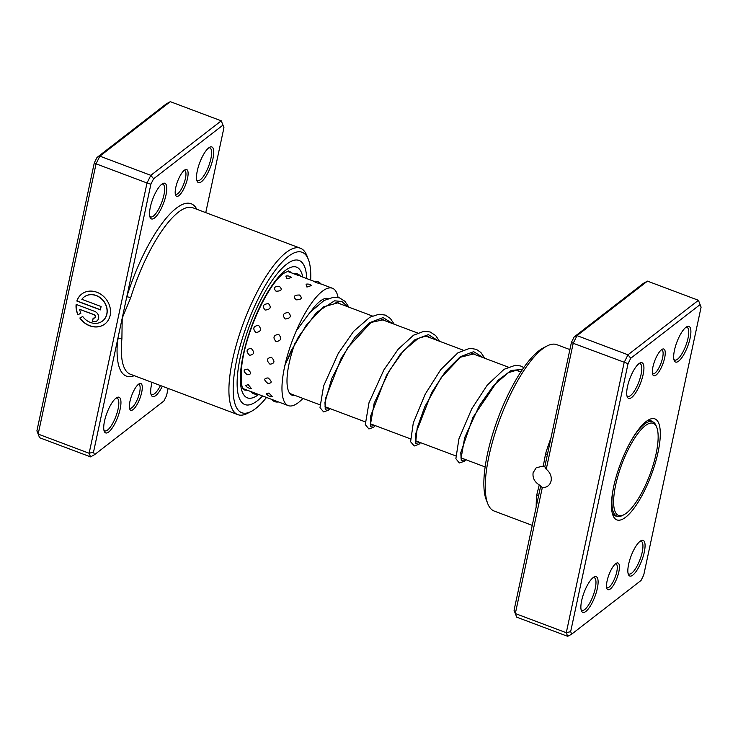 <?xml version="1.0" encoding="UTF-8"?>
<svg xmlns="http://www.w3.org/2000/svg" width="738" height="738" viewBox="0 0 738 738"><rect width="100%" height="100%" fill="white"/><g stroke="black" fill="none" stroke-linecap="round" stroke-linejoin="round"><path stroke-width="1.11" d="M616.258 513.657A49.206 14.963 110.6 0 0 623.933 514.709A49.206 14.963 110.6 0 0 649.883 474.645A49.206 14.963 110.6 0 0 656.774 427.413A49.206 14.963 110.6 0 0 655.51 425.097A49.206 14.963 110.6 0 0 625.344 455.65A49.206 14.963 110.6 0 0 616.258 513.657M613.472 487.67A50.479 15.35 110.6 0 0 614.625 514.377A50.479 15.35 110.6 0 0 616.977 516.203A50.479 15.35 110.6 0 0 622.494 515.456L623.933 514.709M656.774 427.413L656.174 425.9A50.479 15.35 110.6 0 0 654.883 423.529A50.479 15.35 110.6 0 0 652.521 421.712A50.479 15.35 110.6 0 0 631.082 440.844M184.352 170.257A14.29 4.345 -69.4 0 1 185.109 169.768A14.29 4.345 -69.4 0 1 187.323 179.242A14.29 4.345 -69.4 0 1 178.928 195.598A14.29 4.345 -69.4 0 1 175.579 195.118A14.29 4.345 -69.4 0 1 177.249 182.295A14.29 4.345 -69.4 0 1 184.352 170.257M175.284 193.965A12.703 3.865 110.6 0 0 175.755 194.278A12.703 3.865 110.6 0 0 177.812 193.66A12.703 3.865 110.6 0 0 184.758 181.022A12.703 3.865 110.6 0 0 184.694 170.515A12.703 3.865 110.6 0 0 184.131 170.441M138.532 384.23A14.29 4.345 -69.4 0 1 139.288 383.742A14.29 4.345 -69.4 0 1 141.502 393.216A14.29 4.345 -69.4 0 1 133.108 409.572A14.29 4.345 -69.4 0 1 129.759 409.083A14.29 4.345 -69.4 0 1 131.429 396.269A14.29 4.345 -69.4 0 1 138.532 384.23M129.464 407.939A12.703 3.865 110.6 0 0 129.934 408.252A12.703 3.865 110.6 0 0 131.991 407.625A12.703 3.865 110.6 0 0 138.938 394.996A12.703 3.865 110.6 0 0 138.873 384.48A12.703 3.865 110.6 0 0 138.31 384.406M84.086 297.008A15.138 12.933 52.3 0 1 84.15 296.962A15.138 12.933 52.3 0 1 100.294 297.718A15.138 12.933 52.3 0 1 106.909 314.01A15.138 12.933 52.3 0 1 102.674 320.901A15.138 12.933 52.3 0 1 102.61 320.956M82.739 316.519A15.138 12.933 -127.7 0 0 102.545 321.002A15.138 12.933 -127.7 0 0 106.779 314.111A15.138 12.933 -127.7 0 0 100.165 297.82A15.138 12.933 -127.7 0 0 84.021 297.063A15.138 12.933 -127.7 0 0 81.844 299.296L101.106 306.538L100.386 309.895L76.853 301.039A18.92 16.162 52.3 0 1 81.706 294.065A18.92 16.162 52.3 0 1 101.89 295.016A18.92 16.162 52.3 0 1 110.156 315.375A18.92 16.162 52.3 0 1 104.861 324A18.92 16.162 52.3 0 1 79.824 318.004L82.739 316.519M81.77 294.019A18.92 16.162 -127.7 0 0 76.983 300.938L76.853 301.039M94.612 311.344A5.673 4.852 52.3 0 1 98.597 318.281A5.673 4.852 52.3 0 1 97.001 320.864A5.673 4.852 52.3 0 1 92.453 321.408L93.172 318.06A1.891 1.614 -127.7 0 0 93.892 314.702L79.695 309.36A15.138 12.933 -127.7 0 0 80.857 313.253L77.942 314.739A18.92 16.162 52.3 0 1 76.134 304.397L94.612 311.344M79.695 309.36L94.021 314.6A1.891 1.614 52.3 0 1 94.75 317.82M205.754 212.627L223.946 127.683L222.959 125.128L153.596 178.79L150.893 184.196L126.761 296.916A3.173 0.581 -162.8 0 1 130.691 297.737L122.204 318.17L121.899 338.788A88.892 27.029 110.6 0 0 130.266 374.184L237.839 414.636A88.892 27.029 -69.4 0 1 237.396 341.057A88.892 27.029 -69.4 0 1 286.012 252.608A88.892 27.029 -69.4 0 1 300.431 248.236A88.892 27.029 -69.4 0 1 306.86 255.625L308.346 259.398A85.719 26.061 110.6 0 0 288.244 256.483A85.719 26.061 110.6 0 0 237.904 354.627A85.719 26.061 110.6 0 0 251.151 411.463A85.719 26.061 110.6 0 0 255.689 408.52A85.719 26.061 110.6 0 0 266.519 397.441M115.958 398.169A19.05 5.793 -69.4 0 1 116.964 397.524A19.05 5.793 -69.4 0 1 119.907 410.153A19.05 5.793 -69.4 0 1 108.726 431.961A19.05 5.793 -69.4 0 1 104.252 431.315A19.05 5.793 -69.4 0 1 106.484 414.221A19.05 5.793 -69.4 0 1 115.958 398.169M103.938 430.217A17.463 5.304 110.6 0 0 104.778 430.881A17.463 5.304 110.6 0 0 107.61 430.014A17.463 5.304 110.6 0 0 117.157 412.643A17.463 5.304 110.6 0 0 117.074 398.188A17.463 5.304 110.6 0 0 116.004 398.133M162.351 386.251A19.05 5.793 -69.4 0 1 155.681 395.623A19.05 5.793 -69.4 0 1 151.216 394.978A19.05 5.793 -69.4 0 1 152.056 382.376M150.903 393.889A17.463 5.304 110.6 0 0 151.742 394.544A17.463 5.304 110.6 0 0 154.574 393.686A17.463 5.304 110.6 0 0 160.46 385.531M161.779 184.205A19.05 5.793 -69.4 0 1 162.784 183.55A19.05 5.793 -69.4 0 1 165.727 196.179A19.05 5.793 -69.4 0 1 154.546 217.987A19.05 5.793 -69.4 0 1 150.072 217.341A19.05 5.793 -69.4 0 1 152.305 200.247A19.05 5.793 -69.4 0 1 161.779 184.205M149.759 216.243A17.463 5.304 110.6 0 0 150.598 216.907A17.463 5.304 110.6 0 0 153.43 216.049A17.463 5.304 110.6 0 0 162.978 198.67A17.463 5.304 110.6 0 0 162.895 184.223A17.463 5.304 110.6 0 0 161.825 184.168M208.743 147.868A19.05 5.793 -69.4 0 1 209.749 147.213A19.05 5.793 -69.4 0 1 212.692 159.842A19.05 5.793 -69.4 0 1 201.511 181.659A19.05 5.793 -69.4 0 1 197.037 181.013A19.05 5.793 -69.4 0 1 199.269 163.919A19.05 5.793 -69.4 0 1 208.743 147.868M196.723 179.915A17.463 5.304 110.6 0 0 197.563 180.57A17.463 5.304 110.6 0 0 200.395 179.712A17.463 5.304 110.6 0 0 209.943 162.342A17.463 5.304 110.6 0 0 209.86 147.886A17.463 5.304 110.6 0 0 208.789 147.831M251.151 411.463L247.553 413.326A88.892 27.029 -69.4 0 1 237.839 414.636M257.341 400.78A76.983 23.404 110.6 0 0 262.599 395.974A76.983 23.404 110.6 0 1 257.341 400.78A76.983 23.404 110.6 0 1 244.859 404.562A76.983 23.404 110.6 0 0 257.341 400.78M306.75 278.595A76.983 23.404 110.6 0 0 299.065 260.449A76.983 23.404 110.6 0 0 286.584 264.232A76.983 23.404 110.6 0 0 244.472 340.836A76.983 23.404 110.6 0 0 244.859 404.562A76.983 23.404 110.6 0 1 244.472 340.836A76.983 23.404 110.6 0 1 286.584 264.232A76.983 23.404 110.6 0 1 299.065 260.449A76.983 23.404 110.6 0 1 306.75 278.595M196.843 209.278A92.066 27.989 -69.4 0 0 176.216 208.264A92.066 27.989 -69.4 0 0 126.761 296.916L93.514 452.145L89.132 453.261L147.01 182.978L96.06 163.818L38.173 434.092L39.575 437.708L90.534 456.868L89.132 453.261L38.173 434.092L36.9 430.854L94.279 162.904L96.973 157.498L166.336 103.837L170.312 101.669L99.87 156.161L96.06 163.818L94.279 162.904M150.893 184.196L147.01 182.978L150.829 175.33L221.271 120.829L170.312 101.669M153.596 178.79L150.829 175.33L99.87 156.161L96.973 157.498M93.514 452.145L94.51 454.7L163.873 401.038L166.567 395.633L168.116 388.419M39.575 437.708L36.9 430.854M310.67 280.071A85.719 26.061 110.6 0 0 308.346 259.398M94.51 454.7L90.534 456.868M221.271 120.829L222.959 125.128M134.261 375.679A92.066 27.989 -69.4 0 1 117.656 339.425A3.173 2.002 -174.4 0 1 121.899 338.788M93.274 318.087L92.453 321.408M92.582 321.307A5.673 4.852 -127.7 0 0 97.065 320.818M76.254 304.443A18.92 16.162 -127.7 0 0 78.08 314.637L77.942 314.739M78.08 314.637L80.848 313.226M79.972 317.93A18.92 16.162 -127.7 0 0 104.925 323.945M76.983 300.938L100.414 309.757M320.882 283.945A6.67 6.67 0 0 0 313.936 281.446L316.196 282.58C321.279 284.213 322.063 284.361 318.53 283.032M300.578 276.28L300.643 276.307A6.67 6.67 0 0 0 293.696 273.761L298.263 275.44M306.943 287.054L311.593 285.495A6.67 6.67 0 0 0 306.067 284.204L306.943 287.054M286.87 278.826L291.575 277.47A6.67 6.67 0 0 0 285.864 276.095L286.87 278.826M296.067 299.84C301.501 299.748 302.663 298.143 299.554 295.034C294.13 294.942 292.968 296.547 296.067 299.84M276.04 291.196C281.464 291.141 282.626 289.582 279.517 286.51C274.093 286.381 272.931 287.94 276.04 291.196M285.219 318.991C290.569 318.364 291.667 316.187 288.512 312.469C283.134 312.986 282.036 315.163 285.219 318.991M265.145 310.071C270.495 309.462 271.602 307.312 268.466 303.613C263.069 304.111 261.962 306.261 265.145 310.071M276.058 341.593C281.15 340.771 282.017 338.355 278.66 334.342C273.484 335.153 272.617 337.57 276.058 341.593M255.855 332.57C260.966 331.749 261.842 329.332 258.503 325.329C253.309 326.131 252.433 328.548 255.855 332.57M269.97 364.203C274.693 363.557 275.191 361.26 271.483 357.33C266.658 358.059 266.16 360.347 269.97 364.203M249.573 355.273C254.306 354.6 254.831 352.294 251.151 348.345C246.308 349.083 245.782 351.399 249.573 355.273M267.894 383.382C272.165 383.243 272.23 381.426 268.079 377.93C263.697 378.225 263.632 380.042 267.894 383.382M247.258 374.71C251.557 374.544 251.64 372.69 247.525 369.157C243.116 369.489 243.023 371.343 247.258 374.71M272.211 396.657L268.973 393.003L266.39 393.797A6.67 6.67 0 0 0 272.211 396.657M251.271 388.391L248.18 384.609L245.597 385.55A6.67 6.67 0 0 0 251.271 388.391M302.921 398.419A62.702 19.059 -69.4 0 1 288.272 405.623L250.634 391.472A6.67 6.67 0 0 0 257.47 394.037M295.025 395.448A51.586 15.682 -69.4 0 1 292.183 395.227A51.586 15.682 -69.4 0 1 291.021 355.67A51.586 15.682 -69.4 0 1 295.265 342.478M288.272 405.623A62.702 19.059 -69.4 0 1 286.861 357.552A62.702 19.059 -69.4 0 1 332.414 288.254A62.702 19.059 -69.4 0 1 338.069 297.469M311.122 311.168A51.586 15.682 -69.4 0 1 328.124 298.521M656.082 375.061A14.29 4.345 -69.4 0 1 652.733 374.581A14.29 4.345 -69.4 0 1 654.403 361.758A14.29 4.345 -69.4 0 1 661.506 349.729A14.29 4.345 -69.4 0 1 662.263 349.231A14.29 4.345 -69.4 0 1 664.468 358.705A14.29 4.345 -69.4 0 1 656.082 375.061M652.438 373.428A12.703 3.865 110.6 0 0 652.909 373.751A12.703 3.865 110.6 0 0 654.966 373.124A12.703 3.865 110.6 0 0 661.912 360.485A12.703 3.865 110.6 0 0 661.848 349.978A12.703 3.865 110.6 0 0 661.285 349.904M610.261 589.035A14.29 4.345 -69.4 0 1 606.913 588.546A14.29 4.345 -69.4 0 1 608.582 575.732A14.29 4.345 -69.4 0 1 615.686 563.694A14.29 4.345 -69.4 0 1 616.442 563.205A14.29 4.345 -69.4 0 1 618.647 572.679A14.29 4.345 -69.4 0 1 610.261 589.035M606.618 587.402A12.703 3.865 110.6 0 0 607.088 587.716A12.703 3.865 110.6 0 0 609.145 587.097A12.703 3.865 110.6 0 0 616.092 574.459A12.703 3.865 110.6 0 0 616.027 563.943A12.703 3.865 110.6 0 0 615.464 563.878M538.463 496.323A3.173 2.002 5.6 0 0 536.775 494.829L539.257 484.912L542.31 487.569A10.793 9.225 -127.7 0 0 548.039 485.89A10.793 9.225 -127.7 0 0 551.065 480.973A10.793 9.225 -127.7 0 0 546.231 469.267L544.792 466.767L571.433 342.367L573.205 343.281L546.231 469.267M539.257 484.912C534.506 481.896 532.458 477.837 533.113 472.726L536.231 467.735L543.297 466.075L545.567 453.778A88.892 27.029 -69.4 0 1 550.945 438.021M678.656 361.122A19.05 5.793 -69.4 0 1 674.191 360.476A19.05 5.793 -69.4 0 1 676.423 343.382A19.05 5.793 -69.4 0 1 685.897 327.34A19.05 5.793 -69.4 0 1 686.903 326.685A19.05 5.793 -69.4 0 1 689.845 339.314A19.05 5.793 -69.4 0 1 678.656 361.122M673.877 359.378A17.463 5.304 110.6 0 0 674.716 360.043A17.463 5.304 110.6 0 0 677.549 359.185A17.463 5.304 110.6 0 0 687.096 341.805A17.463 5.304 110.6 0 0 687.004 327.349A17.463 5.304 110.6 0 0 685.943 327.294M632.835 575.096A19.05 5.793 -69.4 0 1 628.37 574.441A19.05 5.793 -69.4 0 1 630.603 557.347A19.05 5.793 -69.4 0 1 640.067 541.305A19.05 5.793 -69.4 0 1 641.082 540.65A19.05 5.793 -69.4 0 1 644.025 553.279A19.05 5.793 -69.4 0 1 632.835 575.096M628.056 573.352A17.463 5.304 110.6 0 0 628.896 574.007A17.463 5.304 110.6 0 0 631.719 573.149A17.463 5.304 110.6 0 0 641.276 555.779A17.463 5.304 110.6 0 0 641.184 541.323A17.463 5.304 110.6 0 0 640.123 541.268M585.871 611.424A19.05 5.793 -69.4 0 1 581.406 610.778A19.05 5.793 -69.4 0 1 583.638 593.684A19.05 5.793 -69.4 0 1 593.112 577.642A19.05 5.793 -69.4 0 1 594.118 576.987A19.05 5.793 -69.4 0 1 597.06 589.616A19.05 5.793 -69.4 0 1 585.871 611.424M581.092 609.68A17.463 5.304 110.6 0 0 581.931 610.344A17.463 5.304 110.6 0 0 584.764 609.487A17.463 5.304 110.6 0 0 594.311 592.107A17.463 5.304 110.6 0 0 594.219 577.651A17.463 5.304 110.6 0 0 593.158 577.596M631.7 397.45A19.05 5.793 -69.4 0 1 627.226 396.804A19.05 5.793 -69.4 0 1 629.459 379.71A19.05 5.793 -69.4 0 1 638.933 363.668A19.05 5.793 -69.4 0 1 639.938 363.013A19.05 5.793 -69.4 0 1 642.881 375.642A19.05 5.793 -69.4 0 1 631.7 397.45M626.913 395.716A17.463 5.304 110.6 0 0 627.752 396.371A17.463 5.304 110.6 0 0 630.584 395.513A17.463 5.304 110.6 0 0 640.132 378.133A17.463 5.304 110.6 0 0 640.049 363.686A17.463 5.304 110.6 0 0 638.979 363.631M487.753 503.667L486.268 499.894A85.719 26.061 -69.4 0 1 496.305 422.975A85.719 26.061 -69.4 0 1 538.934 350.771A85.719 26.061 -69.4 0 1 543.463 347.829L547.07 345.965A88.892 27.029 110.6 0 0 542.365 349.028A88.892 27.029 110.6 0 0 498.159 423.898A88.892 27.029 110.6 0 0 487.753 503.667A88.892 27.029 110.6 0 0 494.192 511.056L532.246 525.373M569.884 349.581L556.775 344.655A88.892 27.029 110.6 0 0 547.07 345.965M625.63 517.246A53.966 16.411 -69.4 0 1 612.974 515.41A53.966 16.411 -69.4 0 1 619.293 466.979A53.966 16.411 -69.4 0 1 646.137 421.518A53.966 16.411 -69.4 0 1 648.988 419.664A53.966 16.411 -69.4 0 1 657.327 455.447A53.966 16.411 -69.4 0 1 625.63 517.246M612.309 513.316A50.793 15.443 110.6 0 0 615.169 515.862A50.793 15.443 110.6 0 0 616.894 516.166M571.433 342.367L574.127 336.962L643.49 283.3L647.466 281.132L698.425 300.292L700.104 304.591L630.741 358.253L628.047 363.668L570.668 631.608L571.664 634.163L641.027 580.502L643.72 575.096L701.1 307.146L700.104 304.591M542.31 487.569L515.327 613.555L516.729 617.171L567.688 636.331L566.286 632.724L624.163 362.441L627.973 354.793L698.425 300.292M516.729 617.171L514.054 610.317L515.327 613.555L566.286 632.724L570.668 631.608M647.466 281.132L577.024 335.633L573.205 343.281L628.047 363.668M574.127 336.962L577.024 335.633L627.973 354.793L630.741 358.253M514.054 610.317L540.696 485.918M652.438 421.675A50.793 15.443 110.6 0 0 650.934 420.771A50.793 15.443 110.6 0 0 647.106 420.798M571.664 634.163L567.688 636.331M544.792 466.767L543.297 466.075M547.375 454.719A3.173 0.581 17.2 0 0 545.567 453.778M300.431 248.236L192.858 207.775A88.892 27.029 110.6 0 0 178.448 212.147A88.892 27.029 110.6 0 0 130.691 297.737M258.651 394.479A69.842 21.236 -69.4 0 1 243.282 354.646A69.842 21.236 -69.4 0 1 285.228 270.56A69.842 21.236 -69.4 0 1 302.792 277.11M291.224 272.756A63.496 19.308 110.6 0 0 288.65 270.947L283.447 273.457C266.787 285.892 245.284 334.194 241.796 365.559C239.582 394.267 245.413 389.092 243.946 389.802A63.496 19.308 110.6 0 0 247.073 390.134M284.997 364.959L298.456 336.823L316.574 312.414L334.535 300.818L341.915 301.51L347.57 306.667M329.729 408.501L325.19 409.23L325.283 399.166L341.104 358.511L354.849 337.478L369.692 322.654L383.096 317.589L392.865 323.705M375.015 425.531L370.485 426.269L370.577 416.204L386.398 375.541L400.144 354.508L414.977 339.683L428.391 334.628L438.16 340.744M420.309 442.569L415.78 443.298L415.872 433.234L431.693 392.579L445.438 371.546L460.272 356.722L473.676 351.666L483.445 357.773M465.604 459.599L461.296 460.715L460.77 452.689L472.947 417.394L497.956 380.347L511.231 370.43L522.522 369.415M536.203 506.868A88.892 27.029 -69.4 0 1 536.775 494.829M613.665 514.958L616.977 516.203M289.896 393.52L319.748 404.747M325.006 406.721L365.042 421.776M370.301 423.76L410.337 438.815M415.595 440.798L455.632 455.853M460.89 457.828L485.124 466.942M325.661 298.429L327.063 298.955M335.845 302.257L372.358 315.993M381.131 319.296L417.653 333.032M426.435 336.334L462.938 350.061M471.72 353.364L509.589 367.607M517.015 370.402L520.89 371.86M649.209 420.457L652.521 421.712M284.85 365.642L291.178 350.725L306.325 325.043L323.502 306.879L338.078 302.755L340.144 303.881M325.19 407.275L324.96 402.404L331.768 378.446L347.699 347.764L371.048 322.414L383.373 319.794L385.43 320.91M370.485 424.313L374.148 403.363L389.101 371.057L403.621 350.698L418.271 338.355L425.236 336.297L428.686 336.842L430.734 337.949M415.78 441.342L417.201 427.856L424.784 406.758L441.204 377.542L460.494 357.21L473.944 353.862L476.019 354.987M461.075 458.381L464.645 437.68L479.285 405.808L493.676 385.365L508.325 372.708L516.01 370.365L520.945 371.767M296.298 330.836L309.886 312.506L324.01 300.504L333.705 297.193L339.498 297.875L344.867 301.252L348.926 307.183M330.006 408.603L328.41 410.199L323.604 411.905L319.997 407.607L323.613 385.965L338.281 353.391L353.585 331.353L369.867 317.22L379 314.231L385.319 315.098L390.393 318.521L394.221 324.213M375.291 425.641L373.686 427.247L368.899 428.944L365.292 424.627L368.991 402.754L383.871 369.923L398.234 349.157L413.529 335.209L423.99 331.288L430.125 331.962L435.706 335.578L439.507 341.251M420.586 442.671L419.046 444.221L414.221 445.983L410.596 441.739L413.289 422.957L425.189 394.203L440.687 369.692L457.911 352.819L469.792 348.29L476.333 349.342L480.89 352.496L484.801 358.29M465.881 459.709L464.276 461.315L459.322 462.975L455.872 458.704L458.916 438.898L471.785 408.778L487.218 385.162L504.091 369.295L515.235 365.31L520.438 365.937L523.805 367.561M271.695 399.387A6.67 6.67 0 0 0 278.383 401.906M287.156 271.233L293.807 273.733M300.634 276.298L314.176 281.39M320.855 283.899L332.414 288.254M243.014 388.603L250.699 391.491"/></g></svg>
